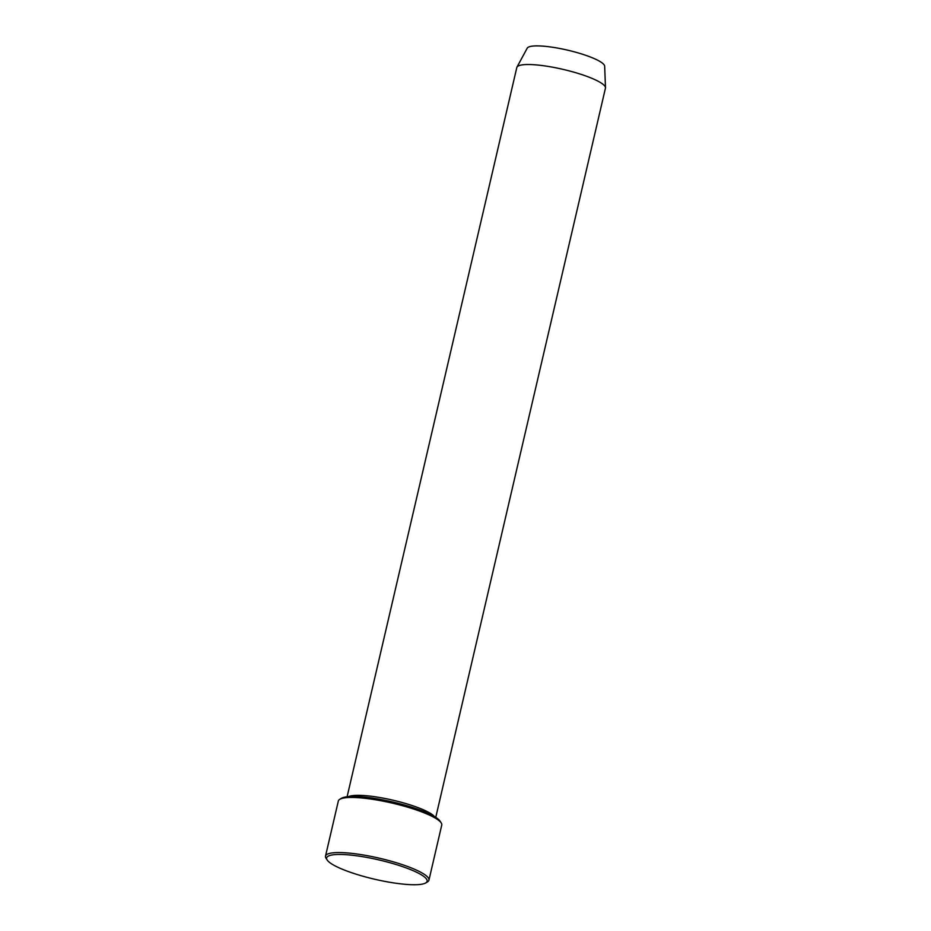 <?xml version="1.0" encoding="UTF-8"?>
<svg xmlns="http://www.w3.org/2000/svg" width="931" height="931" viewBox="0 0 931 931"><rect width="100%" height="100%" fill="white"/><g stroke="black" fill="none" stroke-linecap="round" stroke-linejoin="round"><path stroke-width="1.4" d="M325.513 856.113L338.337 801.009A53.09 10.171 13.1 0 1 339.78 799.31L341.549 798.251A51.577 9.88 13.1 0 1 392.626 801.963A51.577 9.88 13.1 0 1 440.084 821.177L441.213 822.911A53.09 10.171 13.1 0 1 441.748 825.075L428.935 880.179A53.09 10.171 -166.9 0 0 388.239 860.419A53.09 10.171 -166.9 0 0 329.237 853.494A53.09 10.171 -166.9 0 0 325.513 856.113A53.09 10.171 -166.9 0 0 326.059 858.277L327.177 860.011A51.577 9.88 -166.9 0 0 374.646 879.225A51.577 9.88 -166.9 0 0 425.711 882.937A51.577 9.88 -166.9 0 0 392.358 863.409A51.577 9.88 -166.9 0 0 330.272 855.368A51.577 9.88 -166.9 0 0 327.177 860.011M435.755 817.371L605.441 88.189A45.503 8.716 -166.9 0 0 605.487 87.735L604.661 66.206A39.812 7.634 -166.9 0 0 573.112 51.519A39.812 7.634 -166.9 0 0 529.867 46.597A39.812 7.634 -166.9 0 0 527.214 48.179L516.961 67.137A45.503 8.716 -166.9 0 0 516.798 67.567L347.112 796.75M605.487 87.735A45.503 8.716 -166.9 0 0 569.435 70.954A45.503 8.716 -166.9 0 0 519.998 65.321A45.503 8.716 -166.9 0 0 516.961 67.137M434.509 816.603A45.503 8.716 -166.9 0 0 395.058 800.683A45.503 8.716 -166.9 0 0 349.928 796.133A45.503 8.716 -166.9 0 0 348.578 796.61M339.78 799.31A53.09 10.171 13.1 0 1 342.061 798.391A53.09 10.171 13.1 0 1 396.047 804.023A53.09 10.171 13.1 0 1 441.213 822.911M425.711 882.937L427.48 881.878A53.09 10.171 -166.9 0 0 428.935 880.179"/></g></svg>
